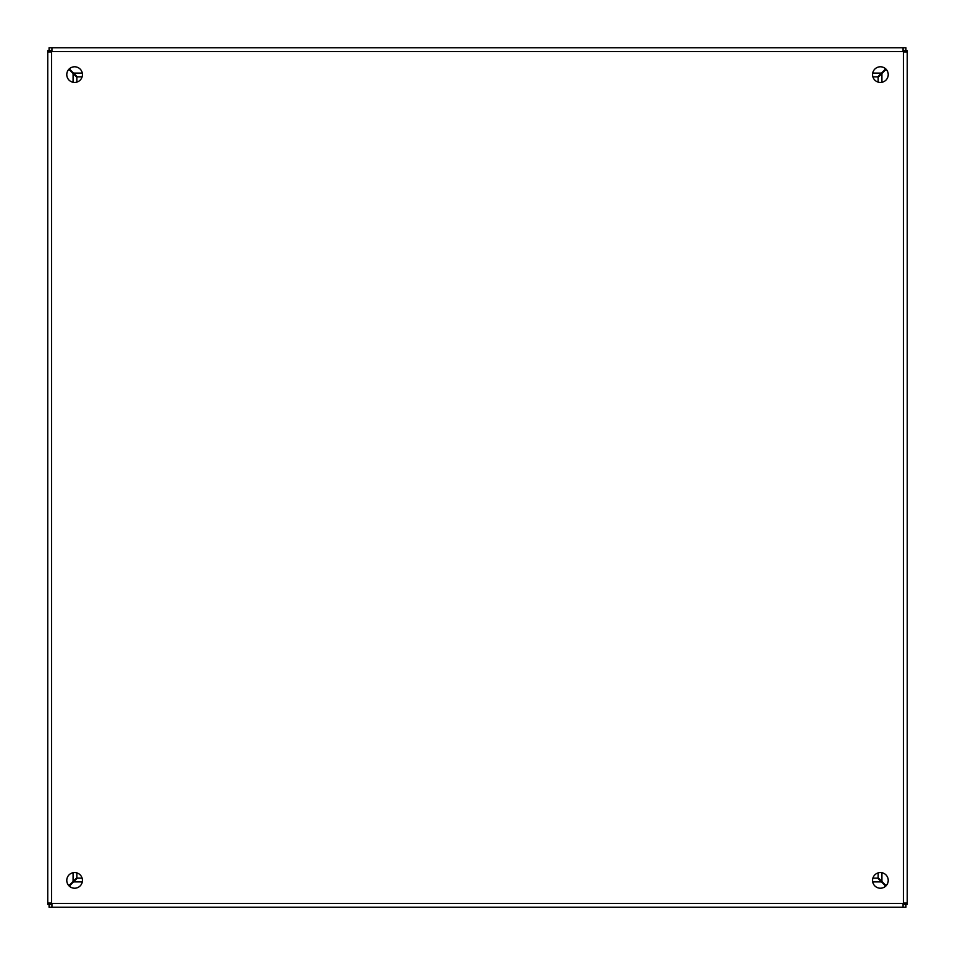 <?xml version="1.0" encoding="UTF-8"?>
<svg xmlns="http://www.w3.org/2000/svg" width="955" height="955" viewBox="0 0 955 955"><rect width="100%" height="100%" fill="white"/><g stroke="black" fill="none" stroke-linecap="round" stroke-linejoin="round"><path stroke-width="1.43" d="M888.222 880.391A7.831 7.831 0 0 1 876.475 887.171A7.831 7.831 0 0 1 876.475 873.61A7.831 7.831 0 0 1 888.222 880.391M82.44 880.391A7.831 7.831 0 0 1 70.694 887.171A7.831 7.831 0 0 1 70.694 873.61A7.831 7.831 0 0 1 82.44 880.391M888.222 74.609A7.831 7.831 0 0 1 876.475 81.39A7.831 7.831 0 0 1 876.475 67.829A7.831 7.831 0 0 1 888.222 74.609M82.44 74.609A7.831 7.831 0 0 1 70.694 81.39A7.831 7.831 0 0 1 70.694 67.829A7.831 7.831 0 0 1 82.44 74.609M69.273 886.121L77.248 878.146L82.118 878.146M872.882 878.146L877.752 878.146L885.727 886.121M68.879 69.273L76.854 77.248L76.854 82.118M76.854 872.882L76.854 877.752L68.879 885.727M886.121 885.727L878.158 877.752L878.146 872.882M878.146 82.118L878.146 77.248L886.121 69.273M877.752 76.854L872.882 76.854M82.118 76.854L77.248 76.854L69.273 68.879M885.727 68.879L877.752 76.842M50.794 904.6L51.928 903.466L51.952 907.25L49.075 907.25L49.075 904.6L51.952 904.6L51.952 903.478L903.084 903.478L904.206 904.6M50.4 50.794L51.534 51.928L47.75 51.952L47.75 50.615L50.4 50.615L50.4 51.952L51.522 51.952L51.522 903.084L50.4 904.206M904.206 50.4L903.072 51.534L903.048 47.75L905.925 47.75L905.925 50.4L903.048 50.4L903.048 51.522L51.916 51.522L50.794 50.4M904.6 904.206L903.466 903.072L907.25 903.048L907.25 904.385L904.6 904.385L904.6 903.048L903.478 903.048L903.478 51.916L904.6 50.794M50.4 903.048L47.75 903.048L51.522 903.048L50.4 903.048L50.4 904.385L47.75 904.385L47.75 51.952L50.4 51.952M51.952 50.4L51.952 47.75L51.952 51.522L51.952 50.4L49.075 50.4L49.075 47.75L903.048 47.75L903.048 50.4M904.6 51.952L907.25 51.952L903.478 51.952L904.6 51.952L904.6 50.615L907.25 50.615L907.25 903.048L904.6 903.048M903.048 904.6L903.048 907.25L903.048 903.478L903.048 904.6L905.925 904.6L905.925 907.25L51.952 907.25L51.952 904.6M73.081 881.525L73.081 872.703M73.081 82.297L73.081 73.475M881.919 73.475L881.919 82.297M881.919 872.703L881.919 881.525M73.475 73.081L82.297 73.081M872.703 73.081L881.525 73.081M881.525 881.919L872.703 881.919M82.297 881.919L73.475 881.919"/></g></svg>
